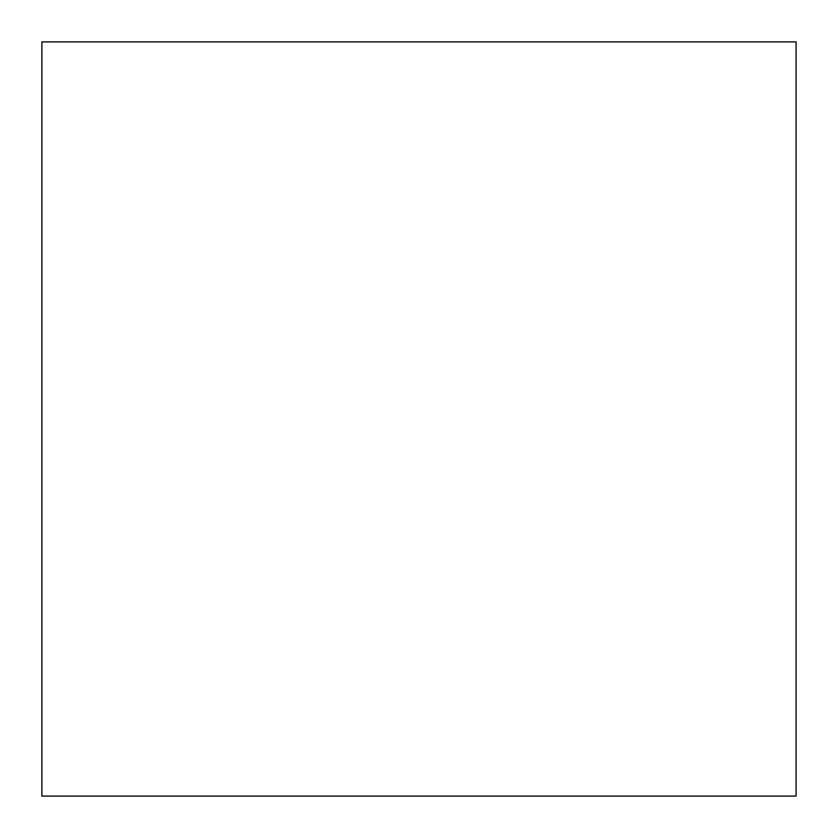 <?xml version="1.0" encoding="UTF-8"?>
<svg xmlns="http://www.w3.org/2000/svg" width="838" height="838" viewBox="0 0 838 838"><rect width="100%" height="100%" fill="white"/><g stroke="black" fill="none" stroke-linecap="round" stroke-linejoin="round"><path stroke-width="1.26" d="M41.9 41.9L796.1 41.9L796.1 796.1L41.9 796.1L41.9 41.9"/></g></svg>
